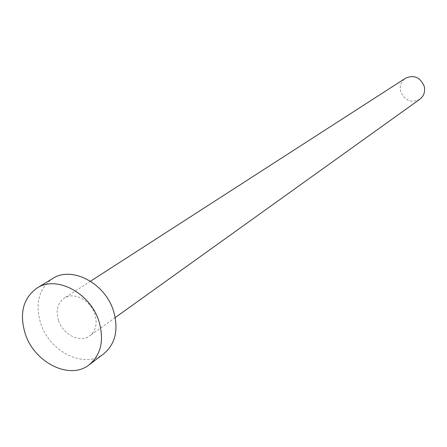 <?xml version="1.0" encoding="UTF-8"?>
<svg xmlns="http://www.w3.org/2000/svg" width="447" height="447" viewBox="0 0 447 447"><rect width="100%" height="100%" fill="white"/><g stroke="black" fill="none" stroke-linecap="round" stroke-linejoin="round"><path stroke-width="0.34" stroke-dasharray="2.23 1.68" d="M419.839 99.251C411.296 103.318 404.937 100.793 400.763 91.685C399.473 85.992 401.065 81.505 405.541 78.219M58.468 320.387C55.629 310.592 57.518 303.2 64.139 298.216C73.671 291.455 90.612 300.161 94.865 314.191C97.563 323.639 95.848 330.858 89.724 335.848C80.186 343.268 62.826 334.574 58.468 320.387M103.749 353.8C84.679 369.328 49.528 351.929 40.705 323.41C34.888 303.479 38.85 288.533 52.601 278.576M90.512 281.219L64.139 298.216M115.225 317.571L89.724 335.848"/><path stroke-width="0.67" d="M90.512 281.219L405.541 78.219C413.972 74.588 420.18 77.23 424.175 86.137C425.404 91.585 423.963 95.96 419.839 99.251L115.225 317.571M37.04 288.064L52.601 278.576C71.665 265.686 105.123 283.119 113.521 311.011C118.773 329.562 115.516 343.827 103.749 353.8L89.204 364.78C69.928 380.481 34.246 362.634 25.183 333.607C19.199 313.319 23.155 298.138 37.04 288.064C56.305 275.028 90.311 292.891 98.938 321.309C104.341 340.201 101.095 354.689 89.204 364.78"/></g></svg>
